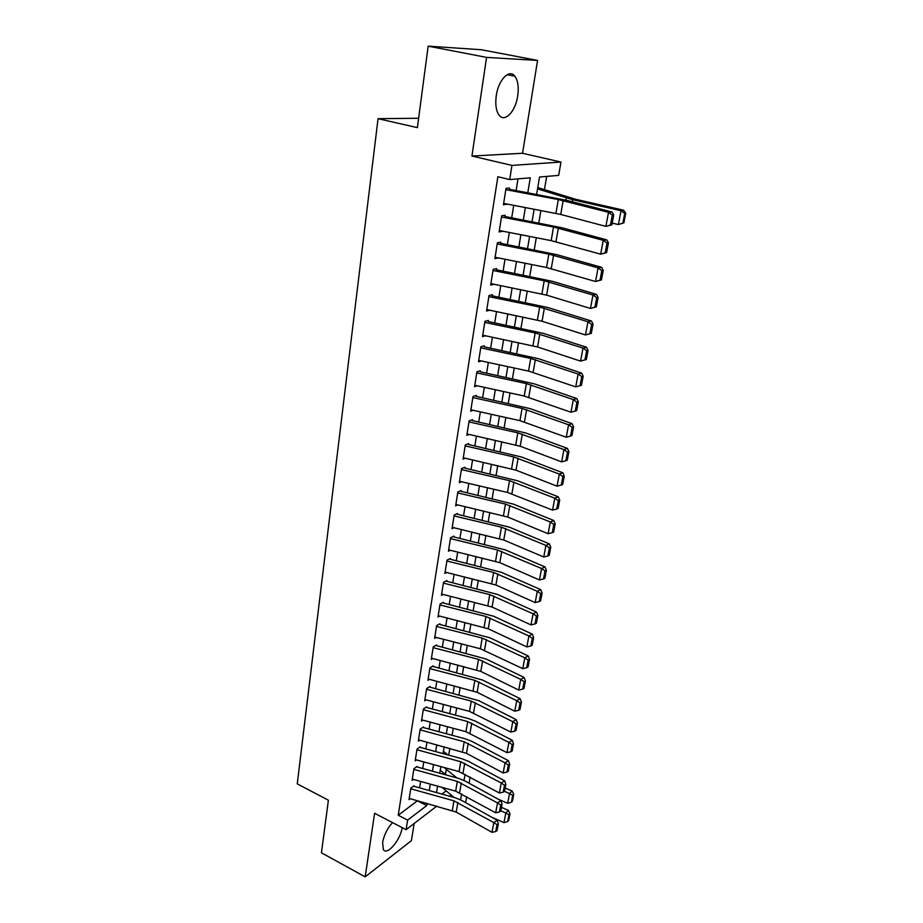 <?xml version="1.0" encoding="UTF-8"?>
<svg xmlns="http://www.w3.org/2000/svg" width="923" height="923" viewBox="0 0 923 923"><rect width="100%" height="100%" fill="white"/><g stroke="black" fill="none" stroke-linecap="round" stroke-linejoin="round"><path stroke-width="1.38" d="M392.54 822.612C387.383 828.3 384.072 834.911 382.607 842.445L383.345 849.518C386.956 856.059 400.524 840.08 402.151 827.619M517.699 96.004C518.922 87.212 517.976 80.613 514.861 76.217C509.392 68.521 498.385 79.84 496.262 95.68C495.12 104.414 496.066 110.91 499.101 115.167C504.696 122.932 515.519 111.579 517.699 96.004M418.627 118.248L378.049 118.686L297.252 783.858L328.392 800.206L321.435 852.806L365.185 876.85L411.416 840.622L414.185 823.478M378.049 118.686L417.381 127.628L428.168 46.15L481.437 49.75L537.567 60.422L486.559 57.399L471.941 156.045L511.953 165.402L560.976 162.044L558.669 175.393L539.528 177.02L536.609 194.43M471.941 156.045L522.545 153.276L537.567 60.422M522.545 153.276L560.976 162.044M445.44 774.489L446.305 769.344M448.705 755.152L449.859 748.357M452.074 735.285L453.251 728.293M455.477 715.152L456.7 707.976M458.927 694.765L460.185 687.393M462.423 674.113L463.715 666.533M465.965 653.196L467.292 645.396M469.553 631.99L470.915 623.983M473.199 610.507L474.584 602.281M476.879 588.724L478.31 580.279M480.618 566.664L482.083 557.988M484.402 544.293L485.913 535.375M488.244 521.61L489.79 512.461M492.132 498.628L493.724 489.225M496.078 475.31L497.716 465.665M500.081 451.67L501.754 441.771M504.143 427.707L505.862 417.531M508.25 403.397L510.027 392.956M512.427 378.73L514.238 368.012M516.661 353.717L518.53 342.721M520.964 328.346L522.868 317.05M525.314 302.594L527.275 290.999M529.744 276.462L531.752 264.566M534.232 249.948L536.298 237.73M538.79 223.031L540.913 210.502M544.432 189.665L546.681 176.408M428.168 46.15L486.559 57.399M414.046 785.773L410.839 788.115L409.016 799.641L410.308 798.683M417.138 766.425L413.919 768.697L412.073 780.373L413.389 779.427M420.277 746.811L417.046 749.049L415.165 760.864L416.527 759.917M423.438 726.955L420.207 729.135L418.304 741.111L419.7 740.154M426.657 706.845L423.403 708.968L421.476 721.094L422.919 720.136M429.91 686.481L426.645 688.535L424.695 700.822L426.184 699.865M433.199 665.841L429.933 667.837L427.96 680.286L429.483 679.328M436.533 644.935L433.256 646.861L431.26 659.484L432.841 658.526M439.925 623.74L436.637 625.609L434.606 638.393L436.244 637.447M443.352 602.281L440.052 604.08L437.998 617.037L439.694 616.091M446.824 580.521L443.513 582.263L441.436 595.381L443.19 594.435M450.343 558.473L447.032 560.134L444.909 573.448L446.744 572.502M453.908 536.125L450.586 537.717L448.44 551.204L450.343 550.27M457.531 513.476L454.197 514.988L452.028 528.66L454.001 527.737M461.188 490.505L457.854 491.947L455.65 505.816L457.727 504.893M464.915 467.223L461.558 468.584L459.331 482.648L461.5 481.725M468.676 443.617L465.319 444.898L463.058 459.146L465.342 458.246M472.507 419.677L469.138 420.876L466.842 435.333L469.242 434.433M476.383 395.39L473.003 396.509L470.672 411.173L473.222 410.285M480.306 370.769L476.926 371.796L474.56 386.668L477.26 385.802M484.298 345.79L480.906 346.725L478.506 361.804L481.391 360.962M488.348 320.443L484.944 321.285L482.51 336.595L485.602 335.776M492.04 297.298L492.455 294.737L489.04 295.475L486.571 311.005L489.905 310.22M496.216 271.131L496.62 268.651L493.194 269.297L490.69 285.045L494.117 284.261M500.462 244.583L500.843 242.172L497.416 242.714L494.878 258.705L498.328 257.909M504.766 217.632L505.135 215.301L501.697 215.74L499.112 231.973L502.597 231.154M527.806 192.769L530.264 177.816L509.692 179.57L497.855 176.731L398.24 815.251L417.519 800.714M419.596 787.861L420.634 781.435M422.722 768.513L423.795 761.913M425.895 748.922L426.991 742.138M429.103 729.078L430.222 722.109M432.345 708.979L433.498 701.815M435.633 688.627L436.821 681.255M438.967 668.01L440.19 660.43M442.348 647.115L443.594 639.327M445.763 625.944L447.055 617.949M449.224 604.484L450.551 596.281M452.743 582.748L454.104 574.314M456.297 560.723L457.704 552.058M459.908 538.386L461.35 529.49M463.565 515.749L465.042 506.612M467.28 492.801L468.792 483.421M471.03 469.53L472.588 459.908M474.849 445.947L476.441 436.06M478.714 422.019L480.352 411.877M482.637 397.755L484.321 387.337M486.606 373.146L488.336 362.451M490.644 348.19L492.421 337.207M494.728 322.865L496.551 311.593M498.882 297.171L500.751 285.611M503.093 271.108L505.019 259.236M507.373 244.653L509.334 232.469M511.711 217.805L513.73 205.298M516.107 190.553L517.999 178.854M509.127 190.276L509.484 188.038L506.035 188.361L503.427 204.837L506.935 204.006M436.787 806.125L406.097 829.673L374.6 813.278L365.185 876.85M406.097 829.673L407.631 820.097L426.761 805.571L427.118 803.414M398.24 815.251L407.631 820.097M509.692 179.57L511.953 165.402M451.209 795.049L449.663 796.237M441.921 794.08L446.155 790.861M534.14 209.209L532.04 221.739M529.583 236.426L527.541 248.633M525.095 263.24L523.11 275.135M520.676 289.66L518.738 301.244M516.315 315.689L514.434 326.984M512.023 341.348L510.188 352.344M507.788 366.627L506 377.345M503.623 391.56L501.87 401.99M499.505 416.123L497.809 426.288M495.455 440.352L493.793 450.251M491.463 464.234L489.848 473.868M487.517 487.782L485.948 497.174M483.629 511.007L482.094 520.157M479.798 533.909L478.31 542.816M476.014 556.511L474.56 565.176M472.288 578.802L470.868 587.236M468.607 600.792L467.234 609.007M464.973 622.483L463.634 630.478M461.385 643.885L460.092 651.673M457.854 665.01L456.585 672.59M454.37 685.858L453.135 693.242M450.92 706.441L449.72 713.617M447.528 726.747L446.351 733.739M444.171 746.799L443.028 753.595M440.859 766.598L439.752 773.209M437.583 786.142L436.51 792.569M429.241 790.538L430.303 784.123M432.437 771.19L433.522 764.579M435.668 751.587L436.787 744.792M438.944 731.731L440.086 724.751M442.255 711.633L443.432 704.457M445.613 691.258L446.824 683.885M449.016 670.617L450.262 663.049M452.466 649.711L453.747 641.935M455.95 628.528L457.277 620.533M459.492 607.069L460.854 598.854M463.081 585.309L464.477 576.875M466.715 563.261L468.146 554.596M470.395 540.913L471.872 532.017M474.134 518.264L475.645 509.115M477.918 495.293L479.475 485.913M481.76 472.011L483.352 462.377M485.66 448.393L487.286 438.506M489.605 424.453L491.278 414.3M493.609 400.167L495.328 389.748M497.67 375.546L499.435 364.839M501.789 350.555L503.6 339.572M505.966 325.208L507.823 313.935M510.2 299.502L512.115 287.918M514.503 273.404L516.465 261.521M518.876 246.926L520.884 234.719M523.306 220.043L525.372 207.525M417.496 800.887L426.761 805.571M503.612 203.637L506.865 204.445M499.331 230.635L502.55 231.477M495.478 257.332L498.293 258.105M493.044 284.042L494.105 284.342M505.839 189.653L558.311 199.576L608.522 212.336L612.076 212.002L566.814 200.372L509.288 189.261M611.868 224.831L605.88 226.389L608.522 212.336L612.318 215.151L610.449 224.993L611.868 224.831L613.726 215.013L612.318 215.151M503.658 203.372L560.734 214.448L605.88 226.389L610.449 224.993M613.726 215.013L612.076 212.002M623.89 222.858L625.748 213.201L624.733 213.409L622.863 223.089L623.89 222.858L618.398 224.566L612.191 223.124M622.863 223.089L618.398 224.566L621.041 210.744L572.618 199.68L537.532 188.892M624.733 213.409L621.041 210.744L623.602 210.202L625.748 213.201M537.763 187.565L575.341 199.206L623.602 210.202M501.489 216.997L553.535 227.058L603.261 240.326L606.815 239.888L561.992 227.773L504.939 216.501M606.607 252.59L600.665 254.16L603.261 240.326L607.022 243.107L605.2 252.787L606.607 252.59L608.442 242.922L607.022 243.107M499.343 230.519L551.181 240.638L600.665 254.16L605.2 252.787M608.442 242.922L606.815 239.888M497.22 243.937L548.839 254.125L598.081 267.878L601.623 267.335L557.238 254.771L500.658 243.326M601.427 279.934L595.52 281.503L598.081 267.878L601.819 270.635L600.019 280.165L601.427 279.934L603.227 270.416L601.819 270.635M495.097 257.263L546.52 267.508L595.52 281.503L600.019 280.165M603.227 270.416L601.623 267.335M493.009 270.485L544.212 280.788L592.981 295.025L596.512 294.379L552.565 281.365L496.436 269.77M596.327 306.863L590.455 308.444L592.981 295.025L596.696 297.748L594.92 307.14L596.327 306.863L598.104 297.483L596.696 297.748M490.921 283.615L546.624 295.141L590.455 308.444L594.92 307.14M598.104 297.483L596.512 294.379M488.855 296.641L539.655 307.059L587.963 321.758L591.481 321.008L547.95 307.567L492.271 295.822M591.297 333.376L585.47 334.968L587.963 321.758L591.643 324.446L589.889 333.699L591.297 333.376L593.051 324.146L591.643 324.446M486.802 309.574L542.055 321.25L585.47 334.968L589.889 333.699M593.051 324.146L591.481 321.008M484.76 322.415L535.167 332.949L583.013 348.086L586.532 347.244L543.416 333.388L488.175 321.504M586.347 359.509L580.555 361.112L583.013 348.086L586.67 350.752L584.94 359.866L586.347 359.509L588.066 350.405L586.67 350.752M482.741 335.176L537.555 346.979L580.555 361.112L584.94 359.866M588.066 350.405L586.532 347.244M480.721 347.833L530.737 358.47L578.133 374.034L581.64 373.1L538.94 358.839L484.137 346.806M478.737 360.397L528.544 371.081L575.721 386.864L578.133 374.034L581.767 376.665L580.071 385.641L581.467 385.249L583.163 376.284L581.767 376.665M583.163 376.284L581.64 373.1M575.721 386.864L580.071 385.641M476.753 372.869L526.375 383.61L573.321 399.601L576.829 398.563L534.521 383.922L480.156 371.75M474.791 385.26L524.206 396.048L570.956 412.235L573.321 399.601L576.933 402.197L575.26 411.047L576.656 410.62L578.329 401.782L576.933 402.197M578.329 401.782L576.829 398.563M570.956 412.235L575.26 411.047M472.83 397.559L522.072 408.404L568.591 424.788L572.087 423.669L530.171 408.647L476.222 396.348M470.892 409.777L519.937 420.657L566.249 437.237L568.591 424.788L572.179 427.361L570.529 436.083L571.925 435.61L573.575 426.911L572.179 427.361M573.575 426.911L572.087 423.669M566.249 437.237L570.529 436.083M468.965 421.903L517.826 432.829L563.93 449.605L567.414 448.405L525.891 433.014L472.357 420.6M467.061 433.937L520.191 446.236L561.622 461.881L563.93 449.605L567.483 452.155L565.857 460.75L567.253 460.254L568.88 451.67L567.483 452.155M568.88 451.67L567.414 448.405M561.622 461.881L565.857 460.75M465.157 445.901L513.649 456.92L559.326 474.076L562.811 472.784L521.657 457.047L468.538 444.505M463.277 457.773L516.003 470.176L557.054 486.179L559.326 474.076L562.868 476.591L561.265 485.06L562.649 484.529L564.253 476.072L562.868 476.591M564.253 476.072L562.811 472.784M557.054 486.179L561.265 485.06M461.408 469.565L509.531 480.675L554.792 498.189L558.277 496.828L517.491 480.745L464.777 468.088M459.55 481.275L507.488 492.432L552.554 510.119L554.792 498.189L558.311 500.681L556.731 509.035L558.115 508.469L559.696 500.128L558.311 500.681M559.696 500.128L558.277 496.828M552.554 510.119L556.731 509.035M457.704 492.905L505.458 504.096L550.327 521.968L553.8 520.526L513.384 504.108L461.062 491.348M455.87 504.454L507.8 517.065L548.112 533.725L550.327 521.968L553.812 524.437L552.254 532.663L553.638 532.075L555.196 523.849L553.812 524.437M555.196 523.849L553.8 520.526M548.112 533.725L552.254 532.663M454.047 515.922L501.454 527.195L545.92 545.412L549.381 543.889L509.323 527.16L457.393 514.284M452.235 527.31L503.785 540.024L543.739 557.007L545.92 545.412L549.381 547.847L547.847 555.969L549.231 555.334L550.766 547.235L549.381 547.847M550.766 547.235L549.381 543.889M543.739 557.007L547.847 555.969M450.447 538.628L497.497 549.981L541.582 568.522L545.032 566.918L505.331 549.889L453.781 536.909M448.659 549.854L499.828 562.672L539.424 579.956L541.582 568.522L545.02 570.933L543.509 578.94L544.882 578.283L546.393 570.287L545.02 570.933M546.393 570.287L545.032 566.918M539.424 579.956L543.509 578.94M446.882 561.022L493.597 572.456L537.29 591.308L540.74 589.647L501.385 572.306L450.216 559.234M445.128 572.11L495.916 585.009L535.178 602.581L537.29 591.308L540.716 593.697L539.217 601.588L540.59 600.908L542.089 593.028L540.716 593.697M542.089 593.028L540.74 589.647M535.178 602.581L539.217 601.588M443.375 583.117L489.755 594.62L533.067 613.783L536.505 612.053L497.497 594.424L446.709 581.259M441.644 594.054L492.063 607.046L530.979 624.906L533.067 613.783L536.471 616.149L534.994 623.936L536.367 623.221L537.844 615.456L536.471 616.149M537.844 615.456L536.505 612.053M530.979 624.906L534.994 623.936M439.913 604.923L485.959 616.495L528.902 635.959L532.329 634.147L493.655 616.241L443.236 602.984M438.206 615.71L488.255 628.782L526.837 646.919L528.902 635.959L532.283 638.289L530.829 645.973L532.19 645.235L533.644 637.574L532.283 638.289M533.644 637.574L532.329 634.147M526.837 646.919L530.829 645.973M436.51 626.429L482.21 638.07L524.795 657.822L528.21 655.953L489.871 637.781L439.81 624.433M434.814 637.078L480.364 648.754L522.764 668.644L524.795 657.822L528.152 660.141L526.71 667.71L528.083 666.948L529.514 659.38L528.152 660.141M529.514 659.38L528.21 655.953M522.764 668.644L526.71 667.71M433.129 647.658L478.518 659.357L520.734 679.386L524.149 677.459L486.133 659.022L436.429 645.592M431.468 658.168L480.802 671.402L518.726 690.069L520.734 679.386L524.068 681.682L522.66 689.158L524.022 688.373L525.429 680.909L524.068 681.682M525.429 680.909L524.149 677.459M518.726 690.069L522.66 689.158M429.806 668.61L474.872 680.366L516.742 700.672L520.134 698.676L482.441 679.986L433.095 666.475M428.168 678.982L477.156 692.296L514.757 711.206L516.742 700.672L520.053 702.945L518.657 710.318L520.007 709.51L521.403 702.138L520.053 702.945M521.403 702.138L520.134 698.676M514.757 711.206L518.657 710.318M426.53 689.285L471.272 701.111L512.796 721.671L516.188 719.617L478.806 700.684L429.806 687.093M424.903 699.53L469.495 711.379L510.834 732.066L512.796 721.671L516.084 723.92L514.711 731.189L516.061 730.358L517.434 723.09L516.084 723.92M517.434 723.09L516.188 719.617M510.834 732.066L514.711 731.189M423.288 709.706L467.719 721.578L508.896 742.392L512.277 740.281L475.207 721.105L469.172 718.809L426.553 707.445M421.684 719.813L465.965 731.708L506.969 752.649L508.896 742.392L512.173 744.619L510.811 751.795L512.161 750.941L513.523 743.765L512.173 744.619M513.523 743.765L512.277 740.281M506.969 752.649L510.811 751.795M420.092 729.851L464.211 741.78L505.054 762.836L508.423 760.667L471.665 741.273L465.665 738.942L423.345 727.532M418.5 739.831L466.473 753.341L503.15 772.955L505.054 762.836L508.308 765.04L506.969 772.124L508.308 771.247L509.658 764.175L508.308 765.04M509.658 764.175L508.423 760.667M503.15 772.955L506.969 772.124M416.931 749.741L460.75 761.717L501.258 783.016L504.627 780.789L468.157 761.175L462.215 758.833L420.184 747.365M415.362 759.594L459.043 771.593L499.389 793.007L501.258 783.016L504.489 785.196L503.173 792.188L504.512 791.288L505.839 784.308L504.489 785.196M505.839 784.308L504.627 780.789M499.389 793.007L503.173 792.188M413.816 769.378L457.335 781.412L497.52 802.929L500.877 800.656L464.707 780.823L458.8 778.458L417.058 766.944M412.269 779.116L455.65 791.161L495.663 812.794L497.52 802.929L500.728 805.098L499.424 811.998L500.762 811.075L502.066 804.187L500.728 805.098M502.066 804.187L500.877 800.656M495.663 812.794L499.424 811.998M511.4 802.225L512.415 801.199L513.73 794.368L512.715 795.407L511.4 802.225L507.685 803.31L498.166 799.168M456.885 777.927L443.998 767.463M507.685 803.31L509.542 793.549L504.431 791.346M512.715 795.407L509.542 793.549L512.103 790.988L513.73 794.368M505.135 788L512.103 790.988M443.421 751.276L448.013 754.956M410.735 788.773L453.966 800.852L493.828 822.589L497.174 820.27L461.292 800.218L455.431 797.841L413.966 786.281M409.212 798.383L456.204 812.078L491.994 832.327L493.828 822.589L497.012 824.735L495.72 831.554L497.059 830.608L498.351 823.801L497.012 824.735M498.351 823.801L497.174 820.27M491.994 832.327L495.72 831.554M507.673 821.574L508.688 820.512L509.992 813.786L508.977 814.836L507.673 821.574L503.981 822.635L491.717 817.224M454.139 797.484L441.932 787.354M503.981 822.635L505.827 813.001L500.808 810.809M508.977 814.836L505.827 813.001L508.377 810.394L509.992 813.786M501.466 807.371L508.377 810.394M440.248 770.244L445.971 774.928M558.311 199.576L555.911 213.375M563.145 200.649L560.734 214.448M572.248 201.768L572.618 199.68M565.926 200.153L566.295 198.007M553.535 227.058L551.181 240.638M558.334 228.154L555.958 241.757M548.839 254.125L546.52 267.508M553.592 255.256L551.25 268.651M544.212 280.788L541.928 293.976M548.931 281.942L546.624 295.141M539.655 307.059L537.405 320.062M544.328 308.247L542.055 321.25M535.167 332.949L532.94 345.756M539.793 334.161L537.555 346.979M530.737 358.47L528.544 371.081M535.328 359.705L533.113 372.338M526.375 383.61L524.206 396.048M530.921 384.868L528.752 397.328M522.072 408.404L519.937 420.657M526.583 409.685L524.437 421.961M517.826 432.829L515.726 444.921M522.303 434.145L520.191 446.236M513.649 456.92L511.584 468.838M518.091 458.258L516.003 470.176M509.531 480.675L507.488 492.432M513.926 482.025L511.873 493.793M505.458 504.096L503.45 515.692M509.831 505.469L507.8 517.065M501.454 527.195L499.47 538.628M505.781 528.591L503.785 540.024M497.497 549.981L495.547 561.253M501.8 551.389L499.828 562.672M493.597 572.456L491.671 583.578M497.866 573.875L495.916 585.009M489.755 594.62L487.852 605.592M493.978 596.062L492.063 607.046M485.959 616.495L484.079 627.317M490.159 617.949L488.255 628.782M482.21 638.07L480.364 648.754M486.375 639.547L484.506 650.242M478.518 659.357L476.683 669.902M482.648 660.856L480.802 671.402M474.872 680.366L473.061 690.773M478.968 681.878L477.156 692.296M471.272 701.111L469.495 711.379M475.345 702.634L473.545 712.914M467.719 721.578L465.965 731.708M471.757 723.113L469.98 733.254M464.211 741.78L462.481 751.784M468.226 743.338L466.473 753.341M460.75 761.717L459.043 771.593M464.731 763.286L463 773.174M457.335 781.412L455.65 791.161M461.281 782.992L459.585 792.753M469.057 783.212L470.153 777.074M463.992 780.443L465.065 774.293M453.966 800.852L452.293 810.475M457.889 802.445L456.204 812.078M465.619 802.641L466.669 796.687M460.589 799.837L461.627 793.884M514.861 76.217L507.154 74.694"/></g></svg>
